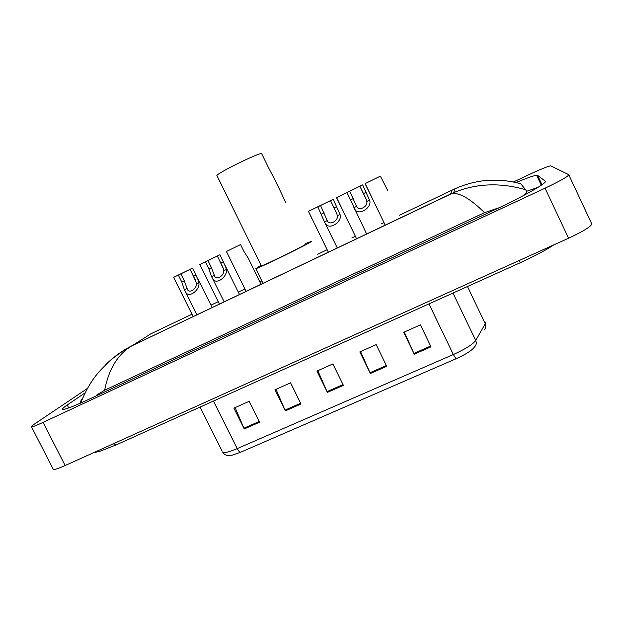 <?xml version="1.0" encoding="UTF-8"?>
<svg xmlns="http://www.w3.org/2000/svg" width="623" height="623" viewBox="0 0 623 623"><rect width="100%" height="100%" fill="white"/><g stroke="black" fill="none" stroke-linecap="round" stroke-linejoin="round"><path stroke-width="0.93" d="M513.438 181.978L529.176 174.557C540.219 169.409 547.376 166.489 550.646 165.811L568.706 174.635C568.713 176.145 560.825 180.662 545.047 188.193L43.065 422.378C36.85 425.26 33.011 426.778 31.539 426.926C30.628 426.95 31.376 426.14 33.79 424.512L87.337 388.503M568.822 174.884L591.655 223.665C592.037 225.97 584.335 230.821 568.565 238.22L65.158 465.529C58.92 468.317 54.988 469.641 53.376 469.501L52.986 468.737M85.008 392.903L67.214 404.997C62.814 408.003 61.521 409.482 63.336 409.443C66.552 409.093 75.157 405.682 89.151 399.195L494.997 209.671C524.021 196.19 548.256 182.305 545.265 181.168L537.61 175.375L536.613 175.273C533.483 175.702 526.614 178.131 516.015 182.555M537.953 187.391L526.466 191.354M525.205 194.641L524.683 194.68M499.039 207.771L484.53 212.653C469.68 198.091 458.466 191.845 450.896 193.909L453.692 192.655C476.206 183.349 500.183 182.375 525.617 189.719L526.248 190.708C526.887 191.829 526.178 193.332 524.13 195.209M484.53 212.653L104.633 390.239L96.877 394.904L97.157 395.457M105.669 364.767C113.557 356.87 122.513 350.438 132.543 345.454L121.127 352.213L113.238 358.038C105.661 364.759 100.233 370.179 96.97 374.298C90.872 381.704 85.491 391.143 80.834 402.622C80.235 402.162 80.585 401.041 81.909 399.25M525.617 189.719L520.773 183.816C498.392 177.594 476.455 179.245 454.961 188.769L452.064 190.147L454.954 188.785L453.692 192.647M132.092 345.71C118.051 353.887 108.9 368.73 104.633 390.239M455.966 358.793L240.68 452.212L232.309 455.133L228.291 455.6C228.579 455.732 224.895 455.577 222.816 452.477C225.02 453.053 229.817 451.768 237.223 448.607L453.342 354.534L455.966 358.793C465.537 354.464 471.595 350.656 474.15 347.369L474.298 347.175C476.315 345.321 476.782 343.086 475.707 340.462L485.27 323.75L485.286 322.286M244.263 428.943L233.898 408.143L249.184 401.313L259.573 422.207L244.263 428.943L243.92 428.196L259.207 421.475M370.35 373.496L359.821 351.917L376.16 344.62L386.712 366.308L370.35 373.496L369.992 372.733L386.338 365.537M414.287 354.176L403.704 332.324L420.416 324.863L431.023 346.824L414.287 354.176L413.921 353.405L430.649 346.045M285.373 410.869L274.945 389.811L290.575 382.834L301.018 403.984L285.373 410.869L285.023 410.113L300.652 403.237M327.387 392.389L316.912 371.074L332.892 363.941L343.39 385.357L327.387 392.389L327.036 391.633L343.016 384.601M317.823 370.669L327.036 391.633M276.02 389.336L285.023 410.113M404.272 332.067L413.921 353.405M360.569 351.582L369.992 372.733M235.112 407.598L243.92 428.196M285.459 202.164C280.615 191.277 274.953 179.767 268.49 167.626L261.582 153.484C257.213 153.492 218.961 172.275 216.859 175.437L217.147 176.021M305.605 243.445L311.438 241.459C307.731 244.395 259.846 267.835 255.804 268.692L261.037 265.273M261.239 265.671L261.356 265.92C264.643 265.211 302.677 246.599 305.831 244.154M387.724 190.537L380.388 176.145L365.062 183.645L371.627 196.977M365.062 183.645L380.388 176.145M351.613 190.272L336.49 197.623L342.868 210.465M336.49 197.623L351.598 190.233M323.244 204.157L308.471 211.337L328.259 251.996M311.773 218.447L308.471 211.337M308.346 211.399L323.228 204.118M260.803 283.917L248.234 258.156L243.975 251.474L240.571 244.566L226.414 251.497L246.007 291.198M240.571 244.566L226.414 251.497M213.821 257.704L199.827 264.51L219.358 303.907M213.806 257.665L199.827 264.51M176.948 284.127L177.944 286.058M187.437 270.616L173.607 277.344L193.075 316.429M187.422 270.577L173.607 277.344M349.729 191.206L356.66 206.634C358.848 211.509 368.232 206.501 366.768 201.455L366.238 199.282L359.892 186.23L346.988 192.546L366.651 234.022M346.988 192.546L362.648 184.883L369.532 200.115C372.756 207.218 358.272 216.843 354.464 208.83M362.648 184.883L359.892 186.23M320.51 205.504L327.418 220.986C329.614 225.76 338.569 220.659 337.277 215.745L336.794 213.572L330.525 200.606L317.816 206.828L324.474 221.952L337.308 247.993M317.816 206.828L333.243 199.274L339.994 214.429C342.923 221.336 329.1 231.071 325.276 223.244M333.243 199.274L330.525 200.606M207.95 260.593L211.438 267.641L214.678 276.285C216.843 280.599 224.373 275.241 223.657 270.803L223.353 268.606L217.38 255.975L205.411 261.831L208.9 268.879L211.602 276.643L224.187 301.859M205.411 261.831L219.935 254.721L225.845 267.399L226.219 269.564C228.127 275.802 216.461 285.801 212.731 278.746M219.935 254.721L217.38 255.975M180.834 273.863L184.315 280.856L187.5 289.594C189.649 293.791 196.884 288.402 196.3 284.065L196.035 281.861L190.132 269.315L178.334 275.086L181.807 282.071L184.416 289.82L196.915 314.841M178.334 275.086L192.647 268.077L198.488 280.677L198.823 282.842C200.505 288.94 189.283 298.962 185.592 292.101M192.647 268.077L190.132 269.315M113.152 443.856L116.82 444.62L520.298 262.704M519.161 260.531L520.322 262.688C534.316 256.318 545.475 250.384 553.777 244.894M191.97 314.21L150.867 333.811L132.543 345.454L450.663 193.979L452.064 190.147L399.561 215.192M210.971 305.145L218.252 301.672M238.298 292.109L244.901 288.955M259.783 281.861L261.808 280.895M317.675 254.246L327.161 249.722M351.863 237.939L355.328 236.288M381.393 223.852L383.908 222.652M43.065 422.378L65.158 465.529M545.047 188.193L568.565 238.22M542.01 184.735L537.61 175.375M68.717 407.948L67.214 404.997M495.316 209.523L495.028 208.907M525.633 194.407L525.399 193.901M483.923 330.12C485.831 328.352 486.283 326.226 485.27 323.75L467.46 286.525M240.68 452.212C239.653 452.228 238.5 451.029 237.223 448.607L213.463 401.041M222.193 451.231L200.084 407.076M428.943 303.892L453.342 354.534C465.326 349.09 472.779 344.402 475.707 340.462L452.968 293.059M369.532 200.115L366.768 201.455M356.512 206.423L353.771 207.755M353.288 198.566L350.547 199.897M366.215 192.266L363.45 193.613M339.994 214.429L337.277 215.745M327.176 220.643L324.474 221.952M324.053 212.801L321.359 214.11M336.786 206.595L334.076 207.918M226.219 269.564L223.657 270.803M214.148 275.413L211.602 276.643M211.438 267.641L208.9 268.879M223.431 261.8L220.877 263.046M198.823 282.842L196.3 284.065M186.923 288.605L184.416 289.82M184.315 280.856L181.807 282.071M196.136 275.101L193.613 276.324M93.434 452.757L99.867 451.293L116.33 444.838M31.539 426.926L53.376 469.501M541.294 185.233L536.613 175.273M453.645 192.671L132.115 345.703M502.247 180.382L485.605 180.436M255.804 268.692L263.007 283.333M216.859 175.437L261.356 265.92M365.171 183.59L385.092 224.903M336.622 197.569L356.473 238.547M366.441 199.843L359.876 186.238M336.887 213.829L330.486 200.629M225.176 265.554L239.497 294.531M222.948 267.446L217.302 256.014M197.507 278.014L212.17 307.544M195.482 280.28L190.054 269.346"/></g></svg>
